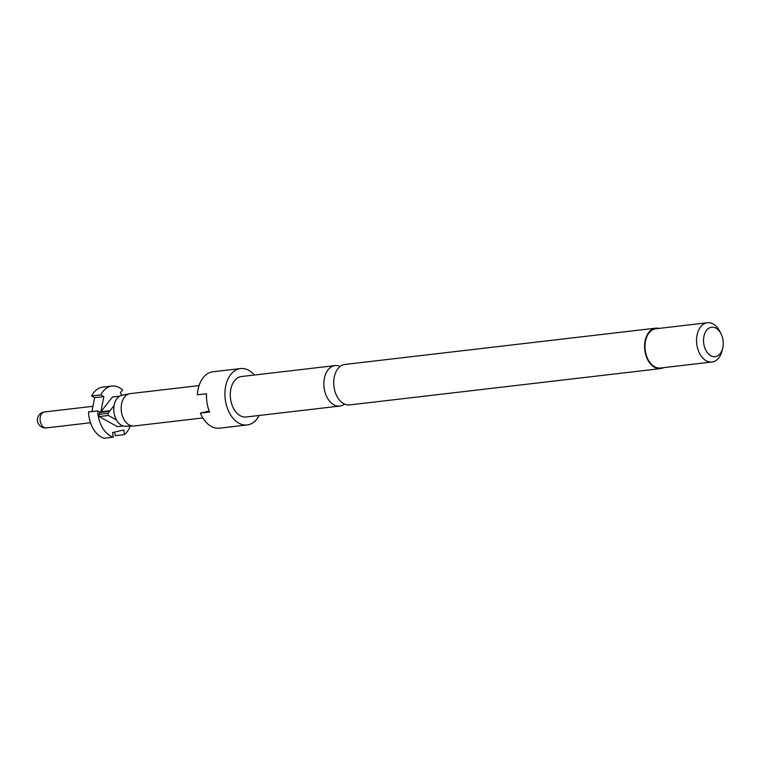 <?xml version="1.0" encoding="UTF-8"?>
<svg xmlns="http://www.w3.org/2000/svg" width="761" height="761" viewBox="0 0 761 761"><rect width="100%" height="100%" fill="white"/><g stroke="black" fill="none" stroke-linecap="round" stroke-linejoin="round"><path stroke-width="1.14" d="M202.845 417.951L133.926 425.998A16.295 10.759 -96.7 0 1 133.261 426.046A16.295 10.759 -96.7 0 1 121.513 412.234A16.295 10.759 -96.7 0 1 129.494 393.741A16.295 10.759 -96.7 0 1 130.15 393.627L199.068 385.589M209.218 411.073L200.381 413.09L209.589 412.015A28.395 18.749 83.3 0 1 206.573 393.77L197.365 394.845A28.395 18.749 -96.7 0 1 212.918 371.787L240.533 368.562A28.395 18.749 -96.7 0 1 254.44 375.021M133.261 426.046L125.308 426.227A15.553 10.274 -96.7 0 1 116.452 419.948A15.553 10.274 -96.7 0 1 114.074 405.594A15.553 10.274 -96.7 0 1 121.712 395.387L129.494 393.741M91.634 395.977L100.833 394.902L103.838 396.605L94.64 397.68L91.634 395.977A25.922 17.123 -96.7 0 1 102.716 387.14L111.924 386.065A25.922 17.123 -96.7 0 1 122.597 389.908L120.352 392.819L121.865 395.359M100.833 394.902A25.922 17.123 -96.7 0 1 111.924 386.065M94.64 397.68L91.91 411.596M114.692 432.067L115.292 435.682L124.5 434.607A25.922 17.123 -96.7 0 0 130.169 426.122M113.332 437.166L104.124 438.241A25.922 17.123 -96.7 0 1 88.495 411.996L97.693 410.921A25.922 17.123 -96.7 0 0 113.332 437.166L112.571 432.552L123.729 429.984L124.5 434.607M103.838 396.605L100.871 411.758L112.476 396.976L119.743 396.129M100.347 412.433L109.555 411.359L108.024 413.299L98.825 414.374L100.347 412.433L97.693 410.921M114.074 405.594L109.555 411.359M110.079 410.683L100.871 411.758M108.024 413.299A24.685 16.304 -96.7 0 0 108.385 415.477L99.177 416.552A24.685 16.304 -96.7 0 1 98.825 414.374M99.177 416.552L117.384 426.645L123.234 425.97M108.385 415.477L116.452 419.948M655.782 328.162L344.914 364.452A20.366 13.451 83.3 0 0 333.917 386.246A20.366 13.451 83.3 0 0 349.641 404.919L660.5 368.619A20.366 13.451 -96.7 0 1 644.786 349.955A20.366 13.451 -96.7 0 1 655.782 328.162A20.366 13.451 -96.7 0 1 659.112 328.391M663.697 367.63A20.366 13.451 -96.7 0 1 660.5 368.619M259.168 415.477A28.395 18.749 -96.7 0 1 247.116 424.961L219.501 428.186A28.395 18.749 -96.7 0 1 200.381 413.09M247.116 424.961A28.395 18.749 -96.7 0 1 225.208 398.935A28.395 18.749 -96.7 0 1 240.533 368.562M722.95 339.748A14.811 9.779 -96.7 0 1 722.75 347.948A14.811 9.779 -96.7 0 1 708.529 354.017A14.811 9.779 -96.7 0 1 705.885 331.311A14.811 9.779 -96.7 0 1 721.114 333.946A14.811 9.779 -96.7 0 1 722.95 339.748M722.75 347.948L722.179 350.383A19.748 13.042 -96.7 0 1 711.992 361.989A19.748 13.042 -96.7 0 1 696.743 343.886A19.748 13.042 -96.7 0 1 707.407 322.759A19.748 13.042 -96.7 0 1 720.001 331.701L721.114 333.946M711.992 361.989L660.434 368.01A19.748 13.042 -96.7 0 1 645.185 349.908A19.748 13.042 -96.7 0 1 655.849 328.771L707.407 322.759M344.533 404.062A20.366 13.451 -96.7 0 1 339.767 406.07A20.366 13.451 -96.7 0 1 324.253 388.861A20.366 13.451 -96.7 0 1 335.04 365.603A20.366 13.451 -96.7 0 1 340.148 366.46M339.767 406.07L246.193 416.99A20.366 13.451 -96.7 0 1 230.469 398.326A20.366 13.451 -96.7 0 1 241.465 376.533L335.04 365.603M40.238 421.118A8.019 5.298 -96.7 0 1 44.109 412.024A8.019 5.298 -96.7 0 1 44.49 411.958A8.019 8.019 0 0 0 37.451 420.862A8.019 8.019 0 0 0 46.345 427.901A8.019 5.298 -96.7 0 1 40.238 421.118M46.725 427.834A8.019 5.298 -96.7 0 1 46.345 427.901L90.483 422.745M92.947 406.298L44.49 411.958"/></g></svg>
